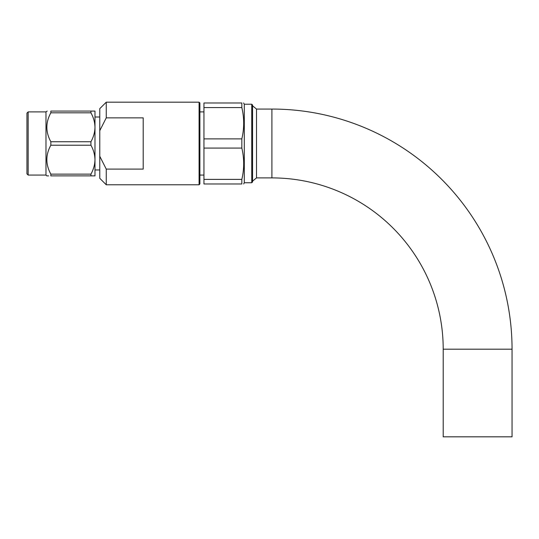 <?xml version="1.0" encoding="UTF-8"?>
<svg xmlns="http://www.w3.org/2000/svg" width="539" height="539" viewBox="0 0 539 539"><rect width="100%" height="100%" fill="white"/><g stroke="black" fill="none" stroke-linecap="round" stroke-linejoin="round"><path stroke-width="0.81" d="M271.912 109.06A240.138 240.138 0 0 1 512.05 349.191L512.05 436.826L443.206 436.826L443.206 349.191A171.294 171.294 0 0 0 271.912 177.904L256.51 177.904L256.51 109.06L271.912 109.06L271.912 177.904M199.895 111.896L203.944 111.896L203.944 175.067L199.895 175.067M251.747 104.216L251.747 182.748L252.562 181.933L252.562 105.024L251.747 104.216L244.295 104.216L244.295 182.748L243.702 183.974M28.163 175.067L28.163 111.896L26.95 113.109L26.95 173.854L28.163 175.067L45.983 175.067L46.792 175.876L48.591 175.876M28.163 111.896L45.983 111.896L45.983 175.067M199.895 102.983L199.895 183.974L199.086 184.783L199.086 102.174L199.895 102.983M90.929 111.081L90.929 112.819C93.49 117.374 94.844 122.198 94.979 127.285L94.979 111.081L50.841 111.081C45.539 111.081 45.539 111.081 50.841 111.081L50.841 112.819C45.539 122.427 45.539 132.062 50.841 141.744L50.841 145.22L90.929 145.22C93.49 149.775 94.844 154.592 94.979 159.679L94.979 175.876L90.929 175.876L90.929 174.137L50.841 174.137L50.841 175.876L90.929 175.876M47.169 111.081L45.983 111.896M90.929 145.22L90.929 141.744C93.51 137.122 94.857 132.304 94.979 127.285L94.979 159.679C94.857 164.698 93.51 169.515 90.929 174.137M106.25 169.105L99.769 156.263L99.769 178.308L106.25 184.783L106.25 169.105L143.206 169.105L143.206 117.859L106.25 117.859L106.25 102.174L199.086 102.174M243.621 102.983L244.295 104.216M241.829 107.571L203.944 107.571L203.944 102.983L241.829 102.983C244.302 102.983 244.302 102.983 241.829 102.983L241.829 107.571C244.302 117.967 244.302 128.403 241.829 138.894L241.829 148.07C244.302 158.459 244.302 168.902 241.829 179.386L241.829 183.974C244.302 183.974 244.302 183.974 241.829 183.974L203.944 183.974L203.944 179.386L241.829 179.386M241.829 138.894L203.944 138.894L203.944 148.07L241.829 148.07M203.944 148.07L203.944 179.386M203.944 107.571L203.944 138.894M106.25 102.174L99.769 108.656L99.769 130.701L106.25 117.859M99.769 130.701L99.769 156.263M90.929 141.744L50.841 141.744M50.841 112.819L90.929 112.819M50.841 175.876C45.539 175.876 45.539 175.876 50.841 175.876M50.841 145.22C45.539 154.821 45.539 164.462 50.841 174.137M512.05 349.191L443.206 349.191M256.51 109.06L252.562 105.819M94.979 116.997L99.769 116.997M106.25 184.783L199.086 184.783M94.979 169.967L99.769 169.967M244.295 182.748L251.747 182.748M256.51 177.904L252.562 181.138"/></g></svg>
